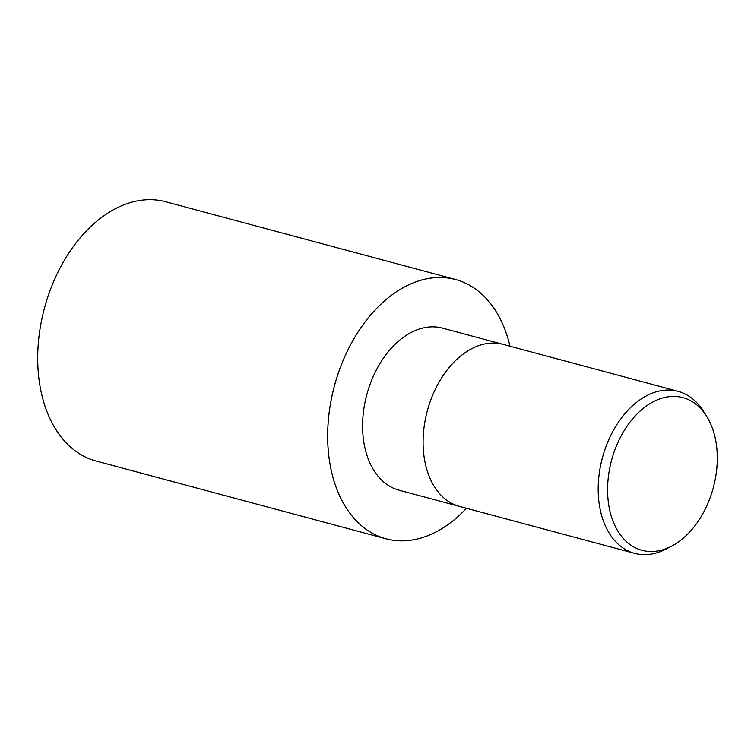 <?xml version="1.0" encoding="UTF-8"?>
<svg xmlns="http://www.w3.org/2000/svg" width="754" height="754" viewBox="0 0 754 754"><rect width="100%" height="100%" fill="white"/><g stroke="black" fill="none" stroke-linecap="round" stroke-linejoin="round"><path stroke-width="1.13" d="M509.977 346.218A134.212 89.453 -75 0 0 384.898 300.592A134.212 89.453 -75 0 0 334.87 483.672A134.212 89.453 -75 0 0 456.717 517.734A134.212 89.453 -75 0 0 466.509 508.281A134.212 89.453 -75 0 1 456.717 517.734A134.212 89.453 -75 0 1 334.87 483.672A134.212 89.453 -75 0 1 384.898 300.592A134.212 89.453 -75 0 1 509.977 346.218A134.231 89.472 -75 0 0 455.586 279.508L165.635 201.723A134.231 89.472 -75 0 0 94.938 222.788A134.231 89.472 -75 0 0 37.7 359.13A134.231 89.472 -75 0 0 96.069 461.024L386.029 538.808A134.231 89.472 -75 0 1 327.651 436.905A134.231 89.472 -75 0 1 384.889 300.573A134.231 89.472 -75 0 1 455.586 279.508M503.05 344.361A83.901 55.919 -75 0 0 458.866 357.519A83.892 55.919 -75 0 0 423.088 442.73A83.892 55.919 -75 0 0 459.572 506.424A83.901 55.919 -75 0 1 423.088 442.73A83.901 55.919 -75 0 1 458.866 357.519A83.892 55.919 -75 0 1 503.05 344.361L678.129 391.326A83.901 55.919 -75 0 1 702.888 410.44L706.244 415.633A79.047 52.686 -75 0 1 683.586 537.932A79.047 52.686 -75 0 1 671.164 546.414A79.047 52.686 -75 0 1 609.684 510.034A79.047 52.686 -75 0 1 641.286 410.025A79.047 52.686 -75 0 1 706.244 415.633M459.431 506.386L399.064 490.194A83.892 55.919 -75 0 1 362.589 426.5A83.892 55.919 -75 0 1 398.357 341.289A83.892 55.919 -75 0 1 442.541 328.131L502.909 344.324M671.164 546.414L665.659 549.242A83.901 55.919 -75 0 1 634.651 553.389A83.901 55.919 -75 0 1 598.176 489.704A83.901 55.919 -75 0 1 633.944 404.483A83.901 55.919 -75 0 1 678.129 391.326M466.528 508.29A134.231 89.472 -75 0 1 456.717 517.753A134.231 89.472 -75 0 1 386.029 538.808M459.572 506.424L634.651 553.389"/></g></svg>
